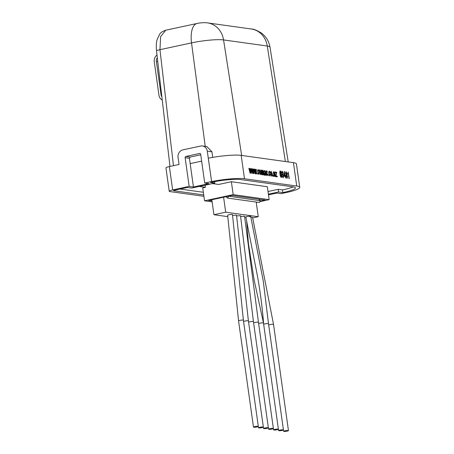 <?xml version="1.0" encoding="UTF-8"?>
<svg xmlns="http://www.w3.org/2000/svg" width="454" height="454" viewBox="0 0 454 454"><rect width="100%" height="100%" fill="white"/><g stroke="black" fill="none" stroke-linecap="round" stroke-linejoin="round"><path stroke-width="0.68" d="M156.999 55.019L156.658 55.314A6.719 5.942 -82.1 0 0 154.281 61.863L158.962 95.187A6.719 5.942 -82.1 0 0 162.243 100.045M157.322 57.794A4.336 3.831 -82.1 0 0 156.369 61.415L161.051 94.733A4.336 3.831 -82.1 0 0 161.857 96.753M268.019 191.52L278.223 189.324L282.473 189.914L282.848 192.57A21.679 3.116 172 0 0 284.005 192.326A21.679 3.116 172 0 0 295.423 187.911A21.679 3.116 172 0 0 292.932 186.844L240.688 179.568A21.679 3.116 172 0 0 210.542 182.497L214.799 183.087L191.645 188.069L187.377 187.479L174.659 190.215A2.168 0.312 172 0 0 173.519 190.652A2.168 0.312 172 0 0 173.768 190.759L203.71 194.931M282.473 189.914A21.679 3.116 172 0 0 283.631 189.67A21.679 3.116 172 0 0 293.153 186.878M263.07 170.908L262.826 172.214L263.207 174.904L262.889 174.858L262.015 170.761L262.145 174.756L261.833 174.716L261.181 170.08L261.549 170.772L261.986 170.108L262.605 170.971L263.048 170.256L263.814 171.884L264.262 175.051L263.95 175.006L263.07 170.908L262.344 171.232M262.015 170.761L261.317 171.022M264.926 171.169L264.551 171.93L264.228 171.799L264.881 170.511L265.84 172.355L266.333 175.34L265.857 174.648L265.289 175.278L264.483 173.888L265.011 172.56L265.528 172.304L264.926 171.169L264.228 171.306M273.251 175.414L273.382 176.322L273.07 176.277L272.939 175.369L273.251 175.414L272.956 175.477M274.176 172.458L273.927 173.916L274.284 176.447L273.966 176.402L273.319 171.771L273.683 172.469L274.148 171.805L275.016 173.768L275.419 176.606L275.101 176.561L274.176 172.458L273.45 172.73M277.201 176.203L277.298 176.867L275.731 176.651L276.287 172.832L275.209 172.685L275.118 172.021L276.605 172.225L276.015 176.038L277.201 176.203L276.73 176.305L276.798 176.799M281.622 174.347C281.957 176.01 281.843 177.06 281.281 177.503C280.561 176.878 280.141 175.755 280.022 174.126C279.687 172.463 279.8 171.408 280.362 170.965L281.015 171.714L281.622 174.347L281.327 174.415M287.036 178.308L285.958 176.237L286.213 174.682L285.662 173.32L286.111 171.765L287.036 173.536L286.854 174.773L287.564 176.487L287.172 178.303M268.49 194.868L276.809 193.075L281.083 193.671L287.87 192.195A26.014 3.74 172 0 0 299.719 187.309A26.014 3.74 172 0 0 296.729 186.026L244.485 178.751A26.014 3.74 172 0 0 211.598 181.566L207.285 151.182A6.504 5.749 -82.1 0 0 202.49 145.967A6.504 5.749 -82.1 0 0 200.696 146.035L182.86 149.871A6.504 5.749 97.9 0 0 178.059 157.47L179.046 164.479L169.37 166.561A6.504 0.936 172 0 0 165.943 167.889L169.228 191.259A6.504 0.936 172 0 0 169.972 191.577L203.903 196.304M299.719 187.309L296.434 163.939A26.014 3.74 172 0 0 293.443 162.657L241.199 155.382A26.014 3.74 172 0 0 208.312 158.196L211.598 181.566M288.165 172.055L289.272 178.536L288.96 178.49L288.25 173.445L287.762 174.347L288.165 172.055M285.333 176.447L285.555 178.019L285.021 176.402L283.966 176.254L284.352 171.521L285.231 175.698L285.583 175.749L285.685 176.493L285.038 176.51M282.575 177.202L283.092 177.105L283.409 175.846L282.541 174.603L282.882 172.906L282.354 171.89L282.065 172.826L281.735 172.696L282.252 171.226L283.2 172.985L283.041 174.24L283.722 175.88L283.177 177.769L282.138 175.84L283.154 177.105L282.751 177.179M282.479 173.882L282.144 173.973M281.923 171.379L282.36 171.896L281.735 172.038M272.304 173.854C272.542 175.238 272.372 176.016 271.81 176.186L270.629 173.666C270.402 172.304 270.573 171.544 271.134 171.385L272.304 173.854L272.008 173.916M269.449 175.369L269.96 175.278L270.238 174.183L270.567 174.308L270.051 175.942L268.904 173.422C268.677 172.072 268.836 171.311 269.387 171.141L270.306 172.73L269.477 171.805L269.216 173.451L270.017 175.278L269.602 175.352M269.477 171.805L268.83 171.97M268.632 174.767L268.762 175.681L268.32 174.728L268.632 174.767L268.337 174.83M266.748 174.994L267.258 174.904L267.542 173.803L267.866 173.933L267.349 175.562L266.203 173.048C265.976 171.691 266.135 170.931 266.685 170.766L267.605 172.355L266.776 171.425L266.515 173.076L267.315 174.898L266.901 174.977M266.776 171.425L266.129 171.595M261.146 172.299C261.385 173.683 261.22 174.461 260.653 174.631L259.472 172.111C259.245 170.749 259.416 169.989 259.977 169.83L261.146 172.299L260.851 172.361M258.292 173.82L258.803 173.723L259.086 172.628L259.41 172.753L258.894 174.387L257.747 171.867C257.52 170.517 257.679 169.756 258.23 169.586L259.149 171.175L258.32 170.25L258.059 171.901L258.859 173.723L258.445 173.797M258.32 170.25L257.673 170.415M257.48 173.212L257.605 174.126L257.163 173.173L257.48 173.212L257.18 173.28M255.244 170.307L255.415 173.82L255.063 173.768L253.86 169.058L254.183 169.104L255.097 172.804L254.921 169.206L255.267 169.257L256.107 172.861L256.005 169.359L256.328 169.404L256.459 173.967L256.084 173.91L254.978 170.363M252.742 169.955L252.912 173.473L252.56 173.422L251.357 168.712L251.681 168.752L252.594 172.452L252.418 168.86L252.764 168.905L253.599 172.509L253.502 169.007L253.826 169.053L253.951 173.615L253.576 173.564L252.475 170.017M250.233 169.609L250.409 173.122L250.058 173.07L248.854 168.36L249.172 168.406L250.086 172.106L249.916 168.508L250.256 168.559L251.096 172.162L250.994 168.661L251.317 168.706L251.448 173.269L251.073 173.212L249.967 169.665M228.487 196.156L260.545 200.776L258.684 199.136M260.545 200.776L259.33 202.501L227.482 198.063L228.697 196.338M225.939 196.701L227.482 198.063M260.352 201.048L265.096 200.032L231.943 195.413L208.602 200.435L211.995 200.906M259.938 201.638L269.16 199.652L233.191 194.641L204.538 200.81L212.126 201.865M256.243 202.433L257.276 202.212M205.077 185.181L205.378 187.315L202.722 187.888L204.538 200.81M233.191 194.641L231.375 181.719L218.663 184.455L212.461 183.592M269.16 199.652L267.344 186.73L231.375 181.719M214.594 181.657L214.799 183.087M278.223 189.324L278.597 191.98L282.848 192.57M268.388 194.176L278.597 191.98M180.107 189.04L203.341 192.275M199.181 186.452L205.378 187.315M165.721 30.214L160.608 36.621L159.961 49.685A6.504 0.987 173.4 0 0 156.528 50.967C156.074 46.092 156.295 42.239 157.197 39.407L159.626 34.266C160.381 32.739 162.407 31.388 165.721 30.214L197.07 23.466A21.679 9.653 -102.1 0 0 191.531 42.892L159.961 49.685L173.468 165.682M202.49 145.967L206.893 146.58L211.973 151.835L212.705 157.385M200.753 154.774L190.254 157.033L189.443 158.298L193.432 186.974L208.993 183.626L204.72 183.03L200.691 154.349A1.084 0.959 -82.1 0 0 199.595 153.492L185.93 156.431A1.084 0.959 -82.1 0 0 185.13 157.697L189.159 186.378L172.651 189.931A6.504 0.936 172 0 0 169.228 191.259M190.147 163.605L201.644 161.13M211.553 181.56L204.72 183.03M193.432 186.974L189.159 186.378M288.001 172.934L288.074 173.479M287.688 173.808L288.25 173.445M285.793 171.924L286.207 172.429L285.623 172.56M286.735 173.598L287.036 173.536M286.582 174.398L286.378 174.875L286.854 174.773M287.269 176.549L287.564 176.487M287.127 177.576L286.905 178.269M286.446 175.108L285.929 175.238M286.105 172.452L285.674 172.531M286.207 172.429L285.975 173.343L286.491 174.415L286.724 173.49L286.207 172.429M285.674 173.411L285.975 173.343M286.468 177.747L286.945 177.645L287.251 176.441L286.576 175.079L286.031 175.182M286.576 175.079L286.27 176.277L287.013 177.645L286.542 177.747M285.975 176.345L286.27 176.277M284.34 171.629L284.647 171.561M284.261 172.276L284.335 172.815M284.737 175.698L285.231 175.698M284.754 175.8L285.583 175.749M285.106 175.851L285.197 176.475M283.886 175.681L284.919 175.658L284.51 172.775L284.17 175.55L284.919 175.658M283.875 175.619L284.17 175.55M284.187 172.849L284.51 172.775M282.144 175.863L282.439 175.8M281.809 171.998L282.223 171.918M282.899 173.053L283.2 172.985M282.746 173.803L282.57 174.342L283.041 174.24M283.421 175.942L283.722 175.88M283.279 177.026L283.041 177.724M279.891 171.067L280.538 171.816M280.668 171.788L281.015 171.714M281.293 176.822L281.122 177.446M280.771 176.947L281.247 176.844L281.31 174.302L280.441 171.623L280.334 174.166L281.196 176.844L280.816 176.924M280.351 171.646L279.874 171.748M280.441 171.623L279.919 171.731M280.033 174.228L280.334 174.166M275.141 172.191L276.605 172.225M276.128 172.327L276.202 172.821M276.282 172.878L276.685 172.792M275.709 175.63L276.123 175.539M275.657 176.118L276.015 176.038M275.663 176.158L276.73 176.305M273.83 171.964L274.222 172.469M273.626 172.56L274.034 172.486M270.788 171.521L271.282 172.06M271.906 175.437L271.679 176.146M271.089 172.072L270.556 172.225M271.248 175.624L271.725 175.522L271.997 173.854L271.22 172.043L270.675 172.145M271.22 172.043L270.942 173.706L271.787 175.522L271.316 175.624M270.646 173.774L270.942 173.706M270.255 174.376L270.567 174.308M270.096 175.238L269.903 175.891M269.046 171.283L269.5 171.811M268.933 171.907L269.347 171.833M268.921 173.519L269.216 173.451M267.554 173.996L267.866 173.933M267.395 174.858L267.202 175.516M266.345 170.908L266.799 171.43M266.231 171.533L266.646 171.453M266.22 173.139L266.515 173.076M264.813 175.38L265.857 174.648M264.449 170.625L265.091 171.226M265.363 172.435L265.442 173.008M265.635 174.359L265.686 174.682M264.699 174.699L264.994 174.682M264.796 174.728L265.272 174.625L265.618 172.968L264.449 173.4M264.489 173.961L265.374 174.62L264.903 174.722M264.665 173.326L265.142 173.224L264.79 173.893M265.618 172.968L265.142 173.224M261.51 170.21L262.128 171.073M262.276 171.044L262.605 170.971M262.752 170.432L263.087 170.914M263.519 171.947L263.814 171.884M262.526 171.01L262.94 170.937M262.526 172.276L262.826 172.214M261.47 170.863L261.884 170.789M259.631 169.972L260.125 170.505M260.749 173.888L260.522 174.591M259.932 170.517L259.404 170.67M260.091 174.069L260.568 173.967L260.84 172.299L260.063 170.488L259.523 170.596M260.063 170.488L259.784 172.151L260.63 173.967L260.159 174.069M259.489 172.219L259.784 172.151M259.098 172.821L259.41 172.753M258.945 173.683L258.746 174.336M257.889 169.728L258.343 170.256M257.781 170.352L258.19 170.278M257.764 171.964L258.059 171.901M253.888 169.166L254.183 169.104M254.927 169.325L255.267 169.257M256.011 169.473L256.328 169.404M255.948 172.895L255.965 173.411M254.893 172.843L254.904 173.144M251.385 168.82L251.681 168.752M252.424 168.979L252.764 168.905M253.502 169.121L253.826 169.053M253.446 172.543L253.457 173.059M252.384 172.497L252.401 172.792M248.877 168.468L249.172 168.406M249.921 168.627L250.256 168.559M251 168.774L251.317 168.706M250.937 172.197L250.954 172.713M249.882 172.145L249.893 172.446M284.913 430.801A2.44 0.352 172 0 0 283.631 431.3A2.44 0.352 172 0 0 287.172 431.118A2.44 0.352 172 0 0 288.46 430.619A2.44 0.352 172 0 0 284.913 430.801M288.46 430.619L273.529 324.4A2.44 0.352 172 0 0 273.529 324.394A2.44 0.352 172 0 0 269.982 324.582A2.44 0.352 172 0 0 269.029 324.848A2.44 0.352 172 0 0 268.7 325.07M274.869 429.405A2.44 0.352 172 0 0 273.58 429.898A2.44 0.352 172 0 0 277.127 429.717A2.44 0.352 172 0 0 278.41 429.223A2.44 0.352 172 0 0 274.869 429.405M246.618 220.684L248.429 243.509L254.121 279.919L263.485 322.993A2.44 0.352 172 0 0 263.479 322.981A2.44 0.352 172 0 0 263.485 322.993A2.44 0.352 172 0 0 259.938 323.18A2.44 0.352 172 0 0 258.655 323.668A2.44 0.352 172 0 0 258.661 323.696M279.891 430.103A2.44 0.352 172 0 0 278.603 430.602A2.44 0.352 172 0 0 282.15 430.42A2.44 0.352 172 0 0 283.438 429.921A2.44 0.352 172 0 0 279.891 430.103M250.687 216.314L263.241 280.873L268.507 323.702A2.44 0.352 172 0 0 268.507 323.696A2.44 0.352 172 0 0 266.453 323.64A2.44 0.352 172 0 0 264.96 323.878A2.44 0.352 172 0 0 263.678 324.372C262.367 307.744 260.216 291.23 257.225 274.823L245.858 217.001M269.841 428.701A2.44 0.352 172 0 0 268.558 429.2A2.44 0.352 172 0 0 272.105 429.019A2.44 0.352 172 0 0 273.387 428.519A2.44 0.352 172 0 0 269.841 428.701M240.62 216.484L244.536 216.218L258.462 322.3A2.44 0.352 172 0 0 254.915 322.482A2.44 0.352 172 0 0 254.121 322.686A2.44 0.352 172 0 0 253.627 322.97L253.27 320.229M264.818 428.003A2.44 0.352 172 0 0 263.536 428.502A2.44 0.352 172 0 0 267.083 428.321A2.44 0.352 172 0 0 268.365 427.821A2.44 0.352 172 0 0 264.818 428.003M236.591 215.928L240.518 215.656L253.434 321.602A2.44 0.352 172 0 0 253.434 321.597A2.44 0.352 172 0 0 249.893 321.778A2.44 0.352 172 0 0 248.792 322.107A2.44 0.352 172 0 0 248.605 322.272M259.796 427.305A2.44 0.352 172 0 0 258.513 427.799A2.44 0.352 172 0 0 262.054 427.617A2.44 0.352 172 0 0 263.343 427.123A2.44 0.352 172 0 0 259.796 427.305M232.561 215.372L236.5 215.1L248.412 320.899A2.44 0.352 172 0 0 244.865 321.08A2.44 0.352 172 0 0 243.667 321.466A2.44 0.352 172 0 0 243.582 321.568M254.773 426.601A2.44 0.352 172 0 0 253.485 427.101A2.44 0.352 172 0 0 257.032 426.919A2.44 0.352 172 0 0 258.32 426.419A2.44 0.352 172 0 0 254.773 426.601M232.482 214.538L243.389 320.201A2.44 0.352 172 0 0 243.208 320.098A2.44 0.352 172 0 0 239.843 320.382A2.44 0.352 172 0 0 238.56 320.876L253.485 427.101M232.136 214.77C232.357 214.231 230.978 214.299 227.993 214.98L227.647 215.213L238.56 320.876M249.689 216.751C251.272 216.07 250.33 216.008 246.863 216.564C245.858 216.825 245.614 217.006 246.119 217.114M211.831 199.737L213.936 214.714L227.8 216.643M245.881 217.091L244.655 217.143M273.529 324.394L252.572 217.335L250.875 217.239M252.685 217.914L258.252 216.717L256.192 202.064M213.936 214.714L225.7 212.183L258.252 216.717M225.7 212.183L223.595 197.206M157.765 61.608L156.369 61.415M161.635 94.818L161.051 94.733M241.199 155.382L244.485 178.751M293.443 162.657L296.729 186.026M285.367 161.533L267.27 46.019A21.679 19.159 -82.1 0 0 251.34 28.999C253.644 28.977 257.043 30.367 261.532 33.159C266.186 36.729 269.018 41.405 270.017 47.188A23.926 3.439 172 0 0 267.27 46.019L223.561 39.929A21.679 19.159 -82.1 0 0 207.631 22.91L251.34 28.999M241.659 155.444L223.561 39.929A23.926 3.439 172 0 0 191.531 42.892L205.231 146.347M211.973 151.835L207.285 151.182M200.174 153.577L199.595 153.492M190.254 157.033L185.93 156.431M189.443 158.298L185.13 157.697M169.37 166.561L172.651 189.931M274.721 173.831L275.016 173.768M273.626 173.984L273.927 173.916M265.363 172.458L265.84 172.355M265.686 173.462L265.987 173.394M261.51 172.418L261.81 172.355M207.631 22.91C206.082 22.473 200.089 22.683 197.07 23.466M156.528 50.967L169.972 166.431M270.017 47.188L288.211 161.93M282.672 174.546L282.201 174.648M283.631 431.3L283.438 429.927M273.58 429.898L258.462 322.3M278.603 430.602L263.485 322.998M268.558 429.2L268.365 427.827M263.536 428.502L248.412 320.899M258.513 427.799L243.389 320.201M242.873 315.263L243.577 321.546M248.117 318.265L248.599 322.232M268.507 323.702L283.438 429.921M253.434 321.602L268.365 427.821"/></g></svg>
